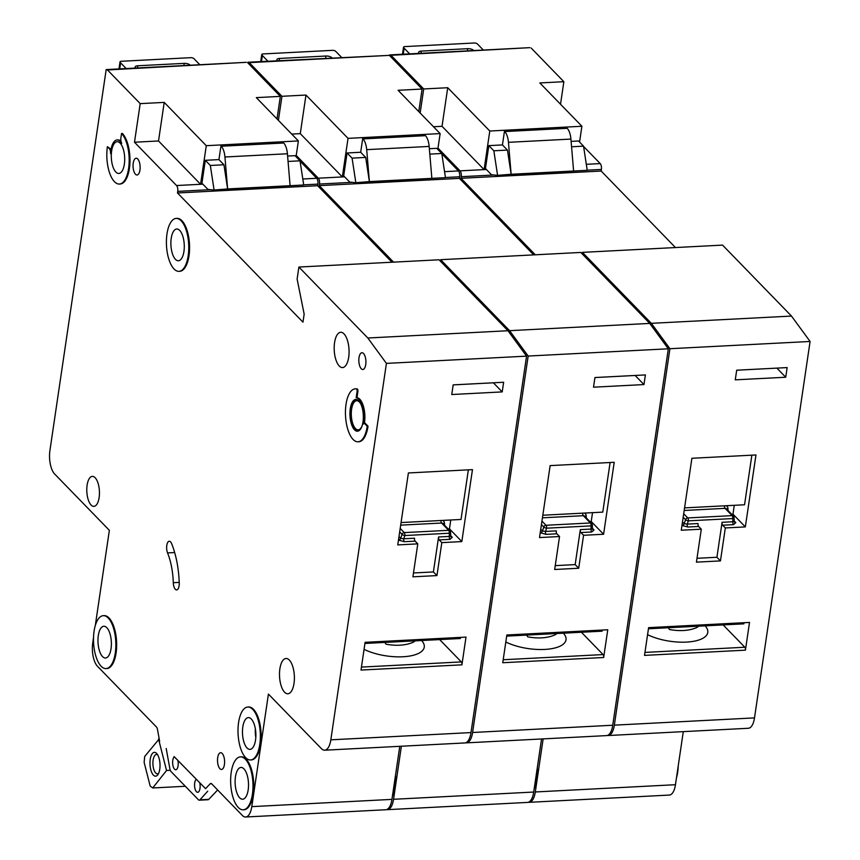 <?xml version="1.0" encoding="UTF-8"?>
<svg xmlns="http://www.w3.org/2000/svg" width="860" height="860" viewBox="0 0 860 860"><rect width="100%" height="100%" fill="white"/><g stroke="black" fill="none" stroke-linecap="round" stroke-linejoin="round"><path stroke-width="1.29" d="M150.231 759.348A11.922 4.999 87 0 1 156.756 753.575A11.922 4.999 87 0 1 159.767 769.173A11.922 4.999 87 0 1 157.853 774.709A11.922 4.999 87 0 1 151.973 773A11.922 4.999 87 0 1 150.231 759.348M157.606 754.758A9.718 4.074 -93 0 0 156.499 754.457A9.718 4.074 -93 0 0 153.112 760.154A9.718 4.074 -93 0 0 157.498 773.86A9.718 4.074 -93 0 0 158.573 773.452M159.197 738.933L144.706 756.456L144.136 762.379L150.156 786.018L152.725 787.964L185.319 786.276M152.725 787.964L166.55 770.485L170.269 770.291M158.53 738.966L166.55 770.485M199.832 64.736L194.285 59.017A8.837 3.462 8.4 0 0 193.414 58.297A2.204 0.871 8.4 0 0 190.748 57.674L121.314 61.275A2.204 0.871 8.4 0 0 120.013 61.855A2.204 0.871 8.4 0 0 120.056 62.103A8.837 3.462 8.4 0 0 120.604 62.834L126.151 68.553M135.762 68.047L135.514 67.8A4.418 1.731 8.4 0 1 135.149 66.951A4.418 1.731 8.4 0 1 137.75 65.769L184.201 63.371L183.879 65.564M190.221 65.231L189.974 64.984A4.418 1.731 8.4 0 0 184.201 63.371M133.236 163.153A8.396 3.515 87 0 1 136.159 158.229A8.396 3.515 87 0 1 139.954 170.065A8.396 3.515 87 0 1 137.03 174.988A8.396 3.515 87 0 1 133.236 163.153M359.018 357.652A8.396 3.515 87 0 1 361.942 352.729A8.396 3.515 87 0 1 365.737 364.565A8.396 3.515 87 0 1 362.812 369.488A8.396 3.515 87 0 1 359.018 357.652M173.301 582.693A44.172 18.522 87 0 0 167.56 552.905A7.063 2.967 87 0 1 166.786 545.433A7.063 2.967 87 0 1 169.248 541.252A7.063 2.967 87 0 1 171.667 543.713A58.308 24.456 87 0 1 179.245 583.026A7.063 2.967 87 0 1 179.095 585.767A7.063 2.967 87 0 1 176.633 589.917A7.063 2.967 87 0 1 173.301 582.693L179.224 582.392M166.98 233.952A26.499 11.115 -93 0 0 178.955 271.341A26.499 11.115 -93 0 0 188.189 255.796A26.499 11.115 -93 0 0 176.214 218.408A26.499 11.115 -93 0 0 166.98 233.952M176.214 218.408L177.02 218.365A26.499 11.115 87 0 1 188.996 255.753A26.499 11.115 87 0 1 179.761 271.298L178.955 271.341M183.943 251.421A15.899 6.665 -93 0 0 176.762 228.996A15.899 6.665 -93 0 0 171.226 238.327A15.899 6.665 -93 0 0 178.407 260.752A15.899 6.665 -93 0 0 183.943 251.421M128.602 168.506A26.499 11.115 -93 0 0 121.55 133.472L122.356 133.429A26.499 11.115 87 0 1 129.398 168.463A26.499 11.115 87 0 1 120.163 184.008L119.368 184.051A26.499 11.115 -93 0 0 128.602 168.506M124.356 164.142A15.899 6.665 -93 0 0 117.175 141.706A15.899 6.665 -93 0 0 111.628 151.037A15.899 6.665 -93 0 0 118.82 173.462A15.899 6.665 -93 0 0 124.356 164.142M238.575 722.572A26.499 11.115 -93 0 0 250.55 759.961A26.499 11.115 -93 0 0 259.784 744.405A26.499 11.115 -93 0 0 247.809 707.028A26.499 11.115 -93 0 0 238.575 722.572M247.809 707.028L248.604 706.984A26.499 11.115 87 0 1 260.58 744.373A26.499 11.115 87 0 1 251.346 759.917L250.55 759.961M255.538 740.041A15.899 6.665 -93 0 0 248.357 717.616A15.899 6.665 -93 0 0 242.81 726.937A15.899 6.665 -93 0 0 250.002 749.372A15.899 6.665 -93 0 0 255.538 740.041M248.174 789.888A15.899 6.665 -93 0 0 240.993 767.453A15.899 6.665 -93 0 0 235.457 776.784A15.899 6.665 -93 0 0 242.638 799.22A15.899 6.665 -93 0 0 248.174 789.888M231.211 772.42A26.499 11.115 -93 0 0 243.186 809.797A26.499 11.115 -93 0 0 252.421 794.253A26.499 11.115 -93 0 0 240.445 756.864A26.499 11.115 -93 0 0 231.211 772.42M240.445 756.864L241.251 756.821A26.499 11.115 87 0 1 253.216 794.21A26.499 11.115 87 0 1 243.982 809.765L243.186 809.797M392.945 792.597A26.499 11.115 -93 0 0 394.17 786.911A26.499 11.115 -93 0 0 394.729 780.547A26.499 11.115 -93 0 1 394.17 786.911A26.499 11.115 -93 0 1 392.945 792.597M111.037 648.676A15.899 6.665 -93 0 0 103.845 626.252A15.899 6.665 -93 0 0 98.309 635.583A15.899 6.665 -93 0 0 105.49 658.008A15.899 6.665 -93 0 0 111.037 648.676M94.073 631.218A26.499 11.115 -93 0 0 106.038 668.596A26.499 11.115 -93 0 0 115.272 653.052A26.499 11.115 -93 0 0 103.307 615.663A26.499 11.115 -93 0 0 94.073 631.218M103.307 615.663L104.103 615.62A26.499 11.115 87 0 1 116.079 653.009A26.499 11.115 87 0 1 106.844 668.553L106.038 668.596M360.888 404.125A14.577 6.117 -93 0 0 356.674 400.728A14.577 6.117 -93 0 0 351.6 409.285A14.577 6.117 -93 0 0 358.179 429.839A14.577 6.117 -93 0 0 362.017 426.022M357.846 431.161A15.899 6.665 87 0 1 351.063 408.737A15.899 6.665 87 0 1 356.212 399.448M362.995 421.873A15.899 6.665 -93 0 0 355.803 399.448A15.899 6.665 -93 0 0 350.267 408.779A15.899 6.665 -93 0 0 357.448 431.204A15.899 6.665 -93 0 0 362.995 421.873M364.414 423.12A17.673 7.407 -93 0 0 364.5 422.561A17.673 7.407 -93 0 0 356.975 397.653L356.18 397.696A17.673 7.407 87 0 1 363.694 422.604A17.673 7.407 87 0 1 363.447 424.034A1.763 0.742 87 0 1 364.038 423.142A1.763 0.742 87 0 1 364.371 423.303L365.177 423.26A1.763 0.742 -93 0 0 364.844 423.098A1.763 0.742 -93 0 0 364.533 423.292M364.06 649.343A36.217 14.212 8.4 0 0 401.856 656.814A36.217 14.212 8.4 0 0 424.26 647.139A36.217 14.212 8.4 0 0 421.615 640.517M348.698 357.212A17.673 7.407 -93 0 0 340.71 332.283A17.673 7.407 -93 0 0 334.562 342.656A17.673 7.407 -93 0 0 342.538 367.575A17.673 7.407 -93 0 0 348.698 357.212M294.012 683.399A17.673 7.407 -93 0 0 286.036 658.48A17.673 7.407 -93 0 0 279.876 668.843A17.673 7.407 -93 0 0 287.863 693.773A17.673 7.407 -93 0 0 294.012 683.399M99.126 497.564A15.018 6.3 -93 0 0 92.343 476.375A15.018 6.3 -93 0 0 87.107 485.19A15.018 6.3 -93 0 0 93.891 506.368A15.018 6.3 -93 0 0 99.126 497.564M224.417 764.551A8.396 3.515 -93 0 0 220.622 752.715A8.396 3.515 -93 0 0 217.698 757.638A8.396 3.515 -93 0 0 221.493 769.474A8.396 3.515 -93 0 0 224.417 764.551M174.214 756.682L205.561 788.674L210.173 783.804L211.549 783.729M205.561 788.674L174.075 756.563M174.344 756.8A6.622 2.784 -93 0 0 172.774 760.401A6.622 2.784 -93 0 0 175.773 769.743A6.622 2.784 -93 0 0 178.074 765.862A6.622 2.784 -93 0 0 177.869 760.519M196.252 779.364A6.622 2.784 -93 0 0 194.693 782.966A6.622 2.784 -93 0 0 197.682 792.307A6.622 2.784 -93 0 0 199.993 788.416A6.622 2.784 -93 0 0 199.789 783.084M355.255 388.86A26.499 11.115 -93 0 1 356.384 388.935A1.763 0.742 87 0 1 357.104 391.418L357.9 391.386A1.763 0.742 -93 0 0 357.179 388.892A26.499 11.115 87 0 0 356.062 388.817L355.255 388.86A26.499 11.115 -93 0 0 345.526 415.896A26.499 11.115 -93 0 0 357.996 441.793A26.499 11.115 -93 0 0 367.231 426.248L368.037 426.205A26.499 11.115 87 0 1 358.803 441.75L357.996 441.793M357.9 391.386L356.975 397.653M365.177 423.26L368.037 426.205M121.55 133.472L120.905 137.89A4.418 1.849 87 0 0 121.733 143.287A17.673 7.407 87 0 0 117.078 139.944A17.673 7.407 87 0 0 110.596 153.671A4.418 1.849 87 0 0 109.338 148.673L107.392 146.673L110.134 148.629A4.418 1.849 -93 0 1 110.951 150.113M121.002 141.309A17.673 7.407 -93 0 0 117.884 139.9L117.078 139.944M210.173 783.804A4.418 1.849 -93 0 1 210.84 783.449A4.418 1.849 -93 0 1 211.603 783.772L242.348 815.43A17.673 7.407 -93 0 0 245.637 817A17.673 7.407 -93 0 0 251.797 806.637L268.417 694.084L321.393 748.63A17.673 7.407 -93 0 0 324.671 750.199A17.673 7.407 -93 0 0 330.831 739.826L386.419 363.393L367.822 338.002L298.893 267.041L297.119 279.091L304.161 314.137L302.967 322.167L177.493 192.973L177.73 191.371A4.418 1.849 -93 0 0 176.558 185.534L134.493 142.222L140.191 103.63L107.489 69.961L106.178 69.585L49.912 450.597A17.673 7.407 -93 0 0 54.61 473.957L109.36 530.319L95.299 625.532M93.514 637.582L92.74 642.871A17.673 7.407 -93 0 0 97.427 666.221L156.455 727.001A4.418 1.849 -93 0 1 157.498 729.559L159.648 741.395M107.489 69.961L246.336 62.328L106.178 69.585M247.648 62.705L280.349 96.384L277.017 118.927M300.075 161.153L316.706 178.278A4.418 1.849 -93 0 1 317.888 184.115L317.652 185.717L391.945 262.225M367.822 338.002L507.981 330.745L439.051 259.784L298.893 267.041M507.981 330.745L526.567 356.137L470.99 732.58A17.673 7.407 87 0 1 464.83 742.943L324.671 750.199M245.637 817L385.796 809.744A17.673 7.407 -93 0 0 391.945 799.381L399.782 746.308A26.499 11.115 87 0 1 399.782 746.329M303.72 184.997L213.957 190.038L207.937 189.404L201.928 183.223L205.314 160.304L218.934 159.605L220.945 145.931L283.714 143.007A13.255 5.558 -93 0 1 287.412 153.757L290.099 185.706L303.72 184.997L300.033 160.831L295.012 155.66L287.606 156.047M176.558 185.534L202.852 184.169M296.044 156.724L298.377 140.932L256.323 97.621L280.349 96.384M134.493 142.222L158.519 140.975L200.584 184.287L206.282 145.695L298.377 140.932M140.191 103.63L164.217 102.394L158.519 140.975M206.282 145.695L164.217 102.394M415.208 640.851L413.284 642.226C405.748 645.441 396.643 646.107 385.979 644.204L384.882 642.42M364.93 643.452L460.358 638.518L460.53 637.389M365.102 642.323L466.012 637.099L461.917 664.834L361.006 670.058L365.102 642.323M502.219 391.913L451.758 394.525L453.188 384.871L503.637 382.259L502.219 391.913L493.382 382.797L453.188 384.893M461.831 541.585L472.462 469.635L408.392 472.957L397.761 544.907L417.788 543.864L412.918 576.823L436.944 575.587L441.814 542.628L461.831 541.585L449.468 528.846L450.769 519.988M386.419 363.393L526.567 356.137M166.195 748.49L169.893 768.904A4.418 1.849 -93 0 0 171.011 771.538L198.445 799.789A4.418 1.849 -93 0 0 199.262 800.176A4.418 1.849 -93 0 0 199.928 799.832L207.701 791.232M217.634 789.985L208.744 799.37A4.418 1.849 87 0 1 208.077 799.725L199.262 800.176M177.493 192.973L317.652 185.717M213.957 190.038L227.631 188.931L224.944 156.993A13.255 5.558 -93 0 0 221.246 146.232L220.945 145.931M214.022 189.641L210.334 165.475L223.944 164.765L227.631 188.931L290.099 185.706M223.944 164.765L218.934 159.605M288.057 161.444L300.033 160.831M210.334 165.475L205.314 160.304M367.231 426.248L364.371 423.303M356.18 397.696L357.104 391.418M107.392 146.673A26.499 11.115 -93 0 0 119.368 184.051M439.159 539.897A2.204 0.924 87 0 1 438.579 536.973L449.382 536.414L449.232 533.232A2.204 1.032 177.3 0 0 450.554 532.222A2.204 2.204 0 0 0 449.93 530.781A2.204 1.806 135.8 0 1 450.371 531.835A2.204 1.032 177.3 0 1 450.554 532.222L450.737 536.102L449.382 536.414A2.204 0.924 87 0 0 449.973 539.338L439.159 539.897L441.814 542.628M448.125 528.921L449.468 528.846M413.488 572.975L433.408 571.943L438.579 536.973M433.408 571.943L436.944 575.587M415.133 541.134L404.329 541.692A2.204 0.924 87 0 1 403.738 538.779L414.552 538.22A2.204 0.924 -93 0 0 415.133 541.134L417.788 543.864M401.061 522.558L461.024 519.462L468.356 469.85M439.643 639.593L461.325 661.92A2.204 0.924 87 0 1 461.917 664.834M398.986 536.608L400.685 538.36L403.738 538.779L404.834 535.533L449.232 533.232A2.204 0.924 87 0 0 448.651 530.308L441.578 523.03L400.685 525.148M341.592 57.394L336.045 51.686A8.837 3.462 8.4 0 0 335.174 50.966A2.204 0.871 8.4 0 0 332.498 50.342L263.074 53.933A2.204 0.871 8.4 0 0 261.762 54.524A2.204 0.871 8.4 0 0 261.816 54.76A8.837 3.462 8.4 0 0 262.364 55.502L267.911 61.21M277.522 60.716L277.275 60.458A4.418 1.731 8.4 0 1 276.909 59.609A4.418 1.731 8.4 0 1 279.511 58.437L325.962 56.029L325.639 58.222M331.981 57.889L331.734 57.641A4.418 1.731 8.4 0 0 325.962 56.029M483.341 50.063L477.794 44.344A8.837 3.462 8.4 0 0 476.924 43.623A2.204 0.871 8.4 0 0 474.258 43L404.823 46.59A2.204 0.871 8.4 0 0 403.523 47.182A2.204 0.871 8.4 0 0 403.566 47.418A8.837 3.462 8.4 0 0 404.114 48.16L409.661 53.868M419.271 53.374L419.024 53.127A4.418 1.731 8.4 0 1 418.659 52.266A4.418 1.731 8.4 0 1 421.26 51.095L467.711 48.687L467.388 50.88M473.731 50.557L473.484 50.299A4.418 1.731 8.4 0 0 467.711 48.687M395.482 775.462A26.499 11.115 87 0 1 394.976 786.879A26.499 11.115 87 0 1 392.418 796.166M534.705 785.255A26.499 11.115 -93 0 0 535.931 779.579A26.499 11.115 -93 0 0 536.479 773.204A26.499 11.115 -93 0 1 535.931 779.579A26.499 11.115 -93 0 1 534.705 785.255M505.82 642.011A36.217 14.212 8.4 0 0 543.606 649.483A36.217 14.212 8.4 0 0 566.009 639.808A36.217 14.212 8.4 0 0 563.364 633.186M278.393 120.357L281.951 96.298L249.25 62.629L247.938 62.242L247.841 62.909M386.591 809.604A17.673 7.407 -93 0 0 387.398 809.658A17.673 7.407 -93 0 0 393.547 799.295L401.383 746.222M465.625 742.793A17.673 7.407 -93 0 0 466.432 742.857A17.673 7.407 -93 0 0 472.591 732.494L612.739 725.238A17.673 7.407 87 0 1 606.579 735.601L466.432 742.857M440.427 261.203L440.653 259.699L509.582 330.67L528.169 356.051L472.591 732.494M393.547 262.139L319.254 185.642L319.49 184.029A4.418 1.849 -93 0 0 318.308 178.192L344.613 176.827M296.238 155.466L318.308 178.192M249.25 62.629L389.397 55.373L247.938 62.242M389.397 55.373L422.099 89.042L418.766 111.596M441.836 153.811L458.466 170.936A4.418 1.849 -93 0 1 459.638 176.773L459.401 178.385L533.705 254.882M509.582 330.67L649.73 323.414L580.801 252.442L440.653 259.699M649.73 323.414L668.327 348.794L612.739 725.238M387.398 809.658L527.545 802.412A17.673 7.407 -93 0 0 533.705 792.038L541.542 738.966A26.499 11.115 87 0 1 541.531 738.987M445.469 177.654L355.717 182.707L349.697 182.073L343.688 175.881L347.075 152.972L360.684 152.263L362.705 138.6L425.463 135.665A13.255 5.558 -93 0 1 429.161 146.426L431.86 178.364L445.469 177.654L441.782 153.488L436.772 148.328L429.355 148.705M437.804 149.393L440.137 133.59L398.072 90.289L422.099 89.042M291.733 134.085L300.28 133.644L342.334 176.945L348.031 138.363L440.137 133.59M281.951 96.298L305.977 95.052L300.28 133.644M348.031 138.363L305.977 95.052M556.957 633.519L555.033 634.884C547.497 638.109 538.403 638.765 527.739 636.862L526.642 635.088M506.69 636.12L602.118 631.175L602.279 630.047M506.852 634.992L607.762 629.767L603.666 657.502L502.756 662.727L506.852 634.992M643.968 384.57L593.518 387.183L594.937 377.54L645.398 374.928L643.968 384.57L635.142 375.454M603.591 534.254L614.212 462.304L550.142 465.615L539.521 537.564L559.538 536.533L554.678 569.492L578.705 568.245L583.564 535.285L603.591 534.254L591.218 521.515L592.529 512.646M528.169 356.051L668.327 348.794M319.254 185.642L459.401 178.385M355.717 182.707L369.392 181.6L366.693 149.651A13.255 5.558 -93 0 0 362.995 138.901L362.705 138.6M355.771 182.299L352.084 158.132L365.704 157.423L369.392 181.6L431.86 178.364M365.704 157.423L360.684 152.263M429.817 154.112L441.782 153.488M352.084 158.132L347.075 152.972M580.919 532.555A2.204 0.924 87 0 1 580.328 529.631L591.132 529.072L590.992 525.89A2.204 1.032 177.3 0 0 592.314 524.88A2.204 2.204 0 0 0 591.691 523.439A2.204 1.806 135.8 0 1 592.132 524.492A2.204 1.032 177.3 0 1 592.314 524.88L592.497 528.771L591.132 529.072A2.204 0.924 87 0 0 591.723 531.996L580.919 532.555L583.564 535.285M589.874 521.579L591.218 521.515M555.237 565.633L575.168 564.601L580.328 529.631M575.168 564.601L578.705 568.245M556.893 533.802L546.078 534.361A2.204 0.924 87 0 1 545.498 531.437L556.302 530.878A2.204 0.924 -93 0 0 556.893 533.802L559.538 536.533M542.821 515.226L602.785 512.119L610.105 462.508M635.132 375.476L594.937 377.551M581.392 632.25L603.086 654.578A2.204 0.924 87 0 1 603.666 657.502M540.746 529.276L542.445 531.018L545.498 531.437L546.594 528.19L590.992 525.89A2.204 0.924 87 0 0 590.401 522.977L583.338 515.699L542.434 517.817M537.231 768.13A26.499 11.115 87 0 1 536.726 779.536A26.499 11.115 87 0 1 534.178 788.824M676.454 777.924A26.499 11.115 -93 0 0 677.68 772.237A26.499 11.115 -93 0 0 678.239 765.862M647.569 634.669A36.217 14.212 8.4 0 0 685.366 642.14A36.217 14.212 8.4 0 0 707.769 632.466A36.217 14.212 8.4 0 0 705.125 625.843M420.153 113.015L423.7 88.956L390.999 55.287L389.688 54.911L389.591 55.567M528.341 802.262A17.673 7.407 -93 0 0 529.147 802.326A17.673 7.407 -93 0 0 535.307 791.963L543.144 738.89M607.375 735.461A17.673 7.407 -93 0 0 608.181 735.526A17.673 7.407 -93 0 0 614.341 725.152L754.5 717.896A17.673 7.407 87 0 1 748.34 728.269L608.181 735.526M582.188 253.861L582.403 252.367L651.332 323.328L669.929 348.719L614.341 725.152M535.307 254.797L461.003 178.299L461.239 176.698A4.418 1.849 -93 0 0 460.068 170.85L486.362 169.495M437.987 148.124L460.068 170.85M390.999 55.287L529.846 47.655L389.688 54.911M531.158 48.031L563.859 81.7L560.526 104.254M583.585 146.479L600.216 163.594A4.418 1.849 -93 0 1 601.398 169.441L601.162 171.043L675.455 247.54M651.332 323.328L791.49 316.071L722.561 245.111L582.403 252.367M791.49 316.071L810.088 341.463L754.5 717.896M529.147 802.326L669.306 795.07A17.673 7.407 -93 0 0 675.455 784.707L683.291 731.634M587.229 170.323L497.467 175.365L491.447 174.73L485.448 168.538L488.824 145.63L502.444 144.931L504.454 131.257L567.224 128.323A13.255 5.558 -93 0 1 570.922 139.083L573.609 171.022L587.229 170.323L583.542 146.157L578.522 140.986L571.115 141.373M579.565 142.05L581.897 126.259L539.833 82.947L563.859 81.7M433.483 126.743L442.029 126.302L484.094 169.613L489.791 131.021L581.897 126.259M423.7 88.956L447.727 87.72L442.029 126.302M489.791 131.021L447.727 87.72M698.718 626.177L696.793 627.553C689.258 630.767 680.153 631.423 669.488 629.531L668.392 627.746M648.44 628.778L743.868 623.844L744.04 622.704M648.612 627.649L749.522 622.425L745.426 650.16L644.516 655.384L648.612 627.649M785.728 377.239L735.268 379.84L736.697 370.198L787.147 367.585L785.728 377.239L776.892 368.123L736.697 370.219M745.341 526.911L755.972 454.962L691.902 458.272L681.27 530.222L701.298 529.19L696.428 562.15L720.454 560.903L725.324 527.943L745.341 526.911L732.978 514.173L734.279 505.315M669.929 348.719L810.088 341.463M461.003 178.299L601.162 171.043M497.467 175.365L511.141 174.257L508.454 142.319A13.255 5.558 -93 0 0 504.755 131.558L504.454 131.257M497.531 174.967L493.844 150.79L507.454 150.091L511.141 174.257L573.609 171.022M507.454 150.091L502.444 144.931M571.567 146.77L583.542 146.157M493.844 150.79L488.824 145.63M722.669 525.213A2.204 0.924 87 0 1 722.088 522.299L732.892 521.74L732.741 518.558A2.204 1.032 177.3 0 0 734.064 517.537A2.204 2.204 0 0 0 733.44 516.107A2.204 1.806 135.8 0 1 733.881 517.161A2.204 1.032 177.3 0 1 734.064 517.537L734.246 521.429L732.892 521.74A2.204 0.924 87 0 0 733.483 524.654L722.669 525.213L725.324 527.943M731.634 514.237L732.978 514.173M696.998 558.301L716.917 557.269L722.088 522.299M716.917 557.269L720.454 560.903M698.642 526.46L687.839 527.019A2.204 0.924 87 0 1 687.247 524.106L698.062 523.546A2.204 0.924 -93 0 0 698.642 526.46L701.298 529.19M684.571 507.884L744.545 504.777L751.866 455.176M723.153 624.908L744.835 647.236A2.204 0.924 87 0 1 745.426 650.16M682.496 521.934L684.195 523.686L687.247 524.106L688.344 520.848L732.741 518.558A2.204 0.924 87 0 0 732.161 515.635L725.087 508.357L684.195 510.474M137.75 65.769L137.428 67.962M120.056 62.103L119.056 68.918M120.604 62.834L119.712 68.886M330.831 739.826L470.99 732.58M199.928 799.832L208.744 799.37M251.797 806.637L391.945 799.381M177.73 191.371L210.474 189.673M303.688 184.846L317.888 184.115M302.795 178.998L316.706 178.278M224.944 156.993L287.412 153.757M221.246 146.232L283.714 143.007M356.384 388.935L357.179 388.892M255.807 737.504A15.899 6.665 87 0 1 255.355 728.818M109.338 148.673L110.134 148.629M167.56 552.905L174.677 552.539M449.973 539.338L452.285 537.306A2.204 1.806 -44.2 0 1 450.995 536.833L450.737 536.102M450.715 535.694L452.285 537.306M400.201 528.438L404.254 532.609A2.204 1.806 135.8 0 0 402.05 534.339L400.685 538.36A2.204 1.806 -44.2 0 1 398.481 540.091L404.329 541.692M399.685 531.899L402.05 534.339A2.204 0.677 18.7 0 0 404.834 535.533A2.204 0.924 87 0 0 404.254 532.609L448.651 530.308A2.204 1.806 135.8 0 1 449.93 530.781L442.868 523.504A2.204 1.806 -44.2 0 0 441.578 523.03A2.204 0.924 -93 0 1 440.954 520.494M444.534 525.223L444.437 523.159A4.418 3.612 135.8 0 0 442.642 520.408M361.447 667.091L461.325 661.92M444.437 523.159A2.204 1.032 -2.7 0 0 443.212 523.858M279.511 58.437L279.188 60.63M261.816 54.76L260.806 61.576M262.364 55.502L261.462 61.544M421.26 51.095L420.938 53.288M403.566 47.418L402.566 54.245M404.114 48.16L403.222 54.202M393.547 799.295L533.705 792.038M319.49 184.029L352.235 182.331M445.448 177.515L459.638 176.773M444.555 171.656L458.466 170.936M366.693 149.651L429.161 146.426M362.995 138.901L425.463 135.665M591.723 531.996L594.034 529.964A2.204 1.806 -44.2 0 1 592.744 529.491L592.486 528.771M592.476 528.352L594.034 529.964M541.95 521.096L546.003 525.266A2.204 1.806 135.8 0 0 543.799 526.997L542.445 531.018A2.204 1.806 -44.2 0 1 540.241 532.748L546.078 534.361M541.434 524.568L543.799 526.997A2.204 0.677 18.7 0 0 546.594 528.19A2.204 0.924 87 0 0 546.003 525.266L590.401 522.977A2.204 1.806 135.8 0 1 591.691 523.439L584.617 516.161A2.204 1.806 -44.2 0 0 583.338 515.699A2.204 0.924 -93 0 1 582.704 513.162M586.294 517.892L586.197 515.828A4.418 3.612 135.8 0 0 584.402 513.076M503.197 659.749L603.086 654.578M586.197 515.828A2.204 1.032 -2.7 0 0 584.961 516.516M535.307 791.963L675.455 784.707M461.239 176.698L493.984 174.999M587.197 170.173L601.398 169.441M586.305 164.314L600.216 163.594M508.454 142.319L570.922 139.083M504.755 131.558L567.224 128.323M733.483 524.654L735.794 522.622A2.204 1.806 -44.2 0 1 734.505 522.16L734.246 521.429M734.225 521.02L735.794 522.622M683.711 513.753L687.763 517.935A2.204 1.806 135.8 0 0 685.56 519.666L684.195 523.686A2.204 1.806 -44.2 0 1 681.991 525.417L687.839 527.019M683.195 517.226L685.56 519.666A2.204 0.677 18.7 0 0 688.344 520.848A2.204 0.924 87 0 0 687.763 517.935L732.161 515.635A2.204 1.806 135.8 0 1 733.44 516.107L726.378 508.83A2.204 1.806 -44.2 0 0 725.087 508.357A2.204 0.924 -93 0 1 724.464 505.82M728.044 510.55L727.947 508.486A4.418 3.612 135.8 0 0 726.152 505.734M644.957 652.407L744.835 647.236M727.947 508.486A2.204 1.032 -2.7 0 0 726.721 509.185M120.013 61.855L118.97 68.918M364.038 423.142L364.844 423.098M261.762 54.524L260.72 61.587M403.523 47.182L402.48 54.245"/></g></svg>
